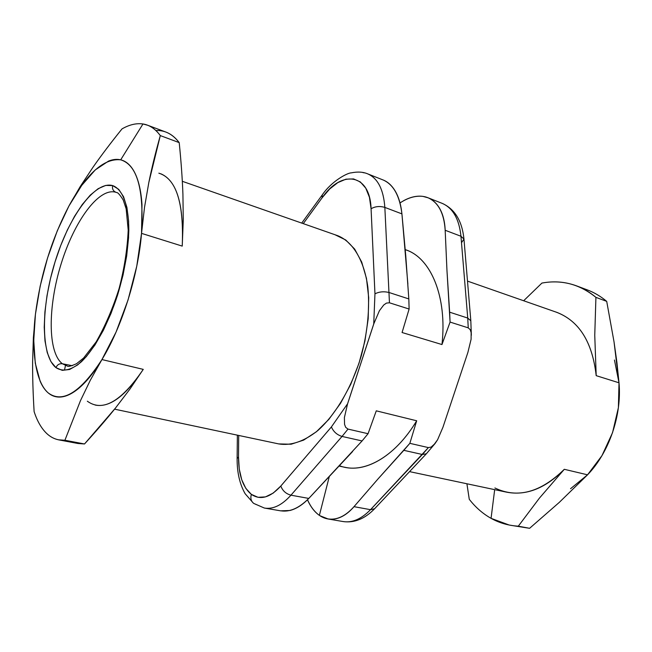 <?xml version="1.0" encoding="UTF-8"?>
<svg xmlns="http://www.w3.org/2000/svg" width="652" height="652" viewBox="0 0 652 652"><rect width="100%" height="100%" fill="white"/><g stroke="black" fill="none" stroke-linecap="round" stroke-linejoin="round"><path stroke-width="0.98" d="M435.023 443.588L426.351 453.792L422.357 454.493L370.515 509.677L428.38 447.598L409.847 443.336L416.685 420.776L409.847 443.336L428.38 447.598L422.357 454.493L403.832 450.328L409.847 443.336L377.948 479.016L403.832 450.328L422.357 454.493L426.367 453.776L374.574 508.764C364.745 518.943 354.191 523.189 342.911 521.518C352.137 523.059 361.338 519.114 370.515 509.677L354.003 506.669L377.948 479.016L354.003 506.669C345.478 516.205 336.774 520.28 327.899 518.894L319.83 515.675C324.989 519.065 330.597 520.027 336.66 518.56C342.716 517.003 348.494 513.043 354.003 506.669L370.515 509.677L374.574 508.764L370.515 509.677C361.379 519.073 352.219 523.026 343.033 521.543M510.475 525.276L529.595 528.307L509.22 525.039L491.062 518.34L494.681 489.644L491.062 518.34C499.424 523.002 508.511 525.61 518.316 526.172L539.408 498.144L564.306 469.301C540.581 492.529 517.443 498.756 494.892 487.981M329.195 476.962L319.374 515.365L329.195 476.962M339.276 466.123L344.606 467.223C366.937 472.561 396.082 455.21 416.685 420.776C394.484 457.957 362.528 474.819 339.61 465.764M586.588 289.627C593.76 292.226 600.468 296.138 606.71 301.371L614.029 341.86L619.009 382.797L596.197 375.658L594.754 335.25L595.92 297.361L606.71 301.371L614.029 341.86L616.89 362.267L619.009 382.797L618.389 407.671L612.554 432.635L601.967 455.642L587.542 474.819L570.533 488.731M160.84 173.791C176.912 180.669 184.043 204.769 182.234 246.106L141.533 233.367L141.989 204.532C141.419 195.796 140.18 188.224 138.289 181.826C136.39 175.445 133.937 170.4 130.938 166.708C127.931 163.024 124.524 160.734 120.701 159.83L142.975 123.97L147.817 125.298C152.454 127.132 156.619 130.563 160.302 135.592C155.331 128.868 149.561 124.988 142.975 123.97C136.39 123.016 129.406 124.654 122.03 128.884C110.693 142.975 101.011 155.771 92.983 167.271L80.212 186.57L68.916 206.024C86.74 173.432 104.002 158.037 120.701 159.83L142.975 123.97C136.39 123.016 129.406 124.654 122.03 128.884C111.019 142.535 101.337 155.331 92.983 167.271L80.212 186.57L68.916 206.024L57.327 230.686L47.572 257.899L40.147 286.236L35.436 314.231L33.749 340.385L35.281 363.197L40.114 381.159C42.274 386.212 44.947 390.108 48.134 392.854C51.337 395.593 54.972 397.003 59.047 397.076C63.13 397.141 67.531 395.78 72.258 392.985C76.985 390.173 81.875 385.951 86.92 380.32C91.965 374.664 96.977 367.744 101.94 359.562L143.261 369.374C125.559 396.074 109.52 407.973 95.143 405.047M256.472 504.664L253.677 503.368C251.053 501.241 250.278 498.242 251.354 494.371C242.837 487.329 238.559 474.843 238.51 456.913L237.132 458.543M55.982 367.655C62.942 372.194 71.402 370.238 81.361 361.795C94.548 348.975 108.24 323.995 117.727 294.614C124.475 271.811 128.175 250.392 128.827 230.368C128.803 205.307 122.568 189.137 112.682 185.592C112.014 188.713 113.057 190.938 115.82 192.267L116.651 192.56C117.702 192.299 119.886 194.761 123.195 199.944L126.154 208.836L128.208 230.107C127.36 249.031 124.328 268.485 119.12 288.469C112.894 308.184 105.241 325.984 96.178 341.86L83.603 358.021L76.553 363.702C71.125 366.106 68.061 366.897 67.36 366.074L62.372 363.751C59.324 363.449 57.197 364.745 55.982 367.655L50.921 361.607L47.229 352.561L44.988 340.947L44.222 327.239L44.915 311.949L47.017 295.592L50.44 278.706L55.061 261.819L60.734 245.445L67.303 230.107L74.556 216.301L82.282 204.508L90.229 195.168L98.142 188.697L105.722 185.421L112.682 185.592L118.721 189.349L123.546 196.692L126.928 207.45L128.64 221.281L128.574 237.654L126.684 255.894L123.008 275.185L117.727 294.614L111.068 313.286L103.358 330.328L94.972 344.981L86.292 356.644L77.718 364.892L69.609 369.48L62.282 370.36L55.982 367.655C57.197 364.745 59.324 363.449 62.372 363.751C47.572 352.357 47.84 306.44 61.125 263.905C74.214 221.281 98.851 187.205 115.82 192.267C113.057 190.938 112.014 188.713 112.682 185.592C94.776 180.498 68.876 216.766 55.061 261.819C41.035 306.782 40.53 355.389 55.982 367.655M58.468 439.815L77.906 443.49L84.516 443.971L64.907 440.255L58.468 439.815C54.026 438.853 50.025 436.669 46.479 433.27C41.288 428.209 37.164 420.988 34.116 411.599C37.164 420.988 41.288 428.209 46.479 433.27C51.695 438.283 57.841 440.613 64.907 440.255L80.481 400.646L90.31 380.255L101.94 359.562C80.383 392.561 62.453 403.661 48.134 392.854C35.42 381.689 31.133 350.678 35.436 314.231C40.497 275.209 51.655 239.145 68.916 206.024L81.777 185.331L95.225 169.952L108.493 161.117C112.812 159.365 116.887 158.933 120.701 159.83C137.132 164.834 144.076 189.341 141.533 233.367C138.248 275.136 121.867 327.149 101.94 359.562L116.064 332.072L128.036 300.01L136.773 266.122L141.533 233.367L144.516 207.32L148.843 182.413L160.302 135.592L179.21 142.617C175.396 137.572 171.101 134.116 166.325 132.234L147.817 125.298M335.43 234.956L345.747 239.985L354.655 249.072L361.689 262.022L366.465 278.404L368.698 297.614L368.184 318.812L364.916 341.037L359.007 363.237L350.735 384.33L340.523 403.319L328.885 419.35L316.391 431.763L303.628 440.116L291.151 444.224L278.689 443.914C290.922 445.952 303.962 441.502 317.809 430.573C335.821 414.533 352.056 386.897 361.379 355.47C367.712 331.2 369.863 308.388 367.834 287.043C364.109 260.156 352.83 241.81 337.834 235.731L182.324 181.305M64.662 369.26L65.477 365.503L64.662 369.26M72.282 365.715L62.372 363.751L72.282 365.715M253.392 503.157L245.144 493.735C239.667 484.037 237.002 472.292 237.124 458.511L238.51 456.913L238.705 435.446L238.51 456.913L239.26 469.049L241.737 479.75L245.828 488.372L251.354 494.371L258.021 497.305L265.462 496.897L273.221 493.091L280.808 486.033L331.403 426.93L347.581 403.767L373.735 323.971L374.957 293.832L371.078 208.754L369.431 197.279L365.764 188.167L360.36 181.949L353.588 178.925L345.91 179.186L337.793 182.625L329.725 188.958L322.145 197.752L303.262 223.628L322.145 197.752C341.567 169.43 370.051 173.269 371.078 208.754L374.957 293.832C379.285 291.664 384.036 291.24 389.228 292.561L408.82 298.926L405.756 255.828L401.925 213.88C399.733 196.016 393.588 184.76 383.482 180.131M344.386 417.598L344.566 424.395L345.69 427.345L348.005 429.089L368.062 433.71L348.005 429.089L342.039 436.432L362.08 440.939L368.062 433.71L376.277 410.833L416.685 420.776L376.277 410.833L368.062 433.71L362.08 440.939L342.039 436.432L348.005 429.089L345.69 427.345L344.566 424.395L344.386 417.598L347.581 403.767L331.403 426.93C333.433 431.689 336.978 434.86 342.039 436.432L290.955 495.186L308.803 498.43C302.536 504.884 296.244 508.902 289.92 510.492L280.613 510.834M389.456 302.789L386.44 303.098L383.694 305.038L379.415 310.711L383.694 305.038L386.44 303.098L389.456 302.789L409.122 309.04L389.456 302.789L384.843 207.409L401.925 213.88L384.843 207.409L389.456 302.789M374.411 321.982L346.954 405.764M428.38 447.598L431.143 447.093L433.661 445.129L437.614 439.701L442.952 427.247L467.908 352.365L471.103 339.227L471.143 332.642L470.239 329.692L468.242 327.858L450.076 322.08L441.974 344.549L402.072 332.52L409.122 309.04L402.072 332.52L441.974 344.549C447.313 297.1 431.021 258.371 406.302 250.026L405.234 249.643C430.516 257.32 447.402 296.375 441.974 344.549L450.076 322.08L449.636 312.178L467.737 318.062L460.964 236.252C459.155 219.064 452.961 208.135 442.398 203.457C454.925 209.178 462.113 221.061 463.963 239.088L460.964 236.252L445.177 230.27L460.964 236.252L467.737 318.062L470.826 320.808L467.737 318.062L449.636 312.178L446.954 270.344L450.076 322.08L468.242 327.858L467.737 318.062L468.242 327.858L470.239 329.692L471.143 332.642L471.103 339.227L467.908 352.365L442.952 427.247L437.614 439.701L435.071 443.523L431.143 447.093L428.38 447.598M352.585 451.543L308.803 498.43L362.08 440.939M32.616 361.966C32.527 377.125 33.024 393.669 34.116 411.599C33.016 393.099 32.51 376.554 32.616 361.966L33.366 337.826L32.616 361.966M35.436 314.231L33.366 337.826L35.436 314.231M87.327 401.2C102.625 412.308 121.264 401.697 143.261 369.374L129.878 389.146L115.453 408.079L84.516 443.971L64.907 440.255L80.481 400.646L90.31 380.255L101.94 359.562L143.261 369.374L129.878 389.146L115.453 408.079C106.545 419.195 96.227 431.159 84.516 443.971M280.93 510.834C289.855 512.219 299.146 508.087 308.803 498.43L290.955 495.186C281.982 505.17 273.147 509.465 264.443 508.063C273.147 509.465 281.982 505.17 290.955 495.186C285.975 493.825 282.601 490.777 280.808 486.033C270.172 497.68 260.352 500.451 251.354 494.371C250.278 498.242 251.053 501.241 253.677 503.368M62.372 363.751C47.572 352.357 47.84 306.44 61.125 263.905C74.214 221.281 98.851 187.205 115.82 192.267M331.403 426.93L280.808 486.033C282.601 490.777 285.975 493.825 290.955 495.186L342.039 436.432C336.978 434.86 333.433 431.689 331.403 426.93M362.928 172.593L364.525 172.87M367.426 173.758L367.891 173.945C377.891 178.42 383.539 189.577 384.843 207.409C379.823 205.918 375.234 206.358 371.078 208.754C375.234 206.358 379.823 205.918 384.843 207.409C383.523 189.422 377.793 178.232 367.655 173.848M322.243 194.932L322.145 197.752L322.227 194.956C331.689 180.995 347.589 172.772 351.314 172.861C357.687 171.541 363.213 171.9 367.891 173.945L383.4 180.091M408.82 298.926L409.122 309.04L408.82 298.926L389.228 292.561C384.036 291.24 379.285 291.664 374.957 293.832L373.735 323.971L379.415 310.711M382.871 179.879C387.5 181.631 391.453 185.095 394.729 190.245C398.535 196.366 400.931 204.247 401.925 213.88L407.875 284.101M183.293 217.98L182.234 246.106C184.011 202.845 176.219 178.534 158.852 173.179M155.901 130.547C164.866 130.074 172.633 134.1 179.21 142.617C181.069 160.84 182.307 177.996 182.919 194.092L183.269 220.034L182.234 246.106L141.533 233.367L144.516 207.32L148.843 182.413C151.802 167.792 155.616 152.185 160.302 135.592L179.21 142.617C181.109 161.427 182.348 178.591 182.919 194.092M400.01 202.951C407.973 197.695 415.626 195.51 422.961 196.391L428.136 197.817C438.405 202.495 444.085 213.31 445.177 230.27L446.954 270.344L445.177 230.27C444.794 221.126 442.806 213.603 439.22 207.711C435.569 201.859 430.842 198.224 425.022 196.79L422.961 196.391C416.97 195.576 410.654 196.945 403.995 200.498L400.002 202.894M556.205 312.145C579.009 320.702 592.342 341.876 596.197 375.658L594.754 335.25L595.92 297.361L606.71 301.371C600.834 296.44 594.534 292.683 587.819 290.091L577.11 286.073C583.801 288.657 590.068 292.422 595.92 297.361C579.628 284.174 561.633 279.415 541.918 283.074C554.021 280.8 565.749 281.803 577.11 286.073M442.154 203.359C452.855 207.955 459.13 218.917 460.964 236.252L463.963 239.097L461.551 242.642M541.918 283.074L523.654 300.751L541.918 283.074M614.453 360.026L619.009 382.797L596.197 375.658C592.448 342.406 579.416 321.338 557.118 312.463L467.492 281.102M409.554 471.624L506.099 492.064C525.911 496.091 545.317 488.503 564.306 469.301L587.542 474.819C609.09 452.61 621.984 415.12 619.009 382.797M307.459 499.791C310.442 506.531 314.272 511.616 318.942 515.064L319.374 515.365L318.942 515.064C314.272 511.567 310.466 506.465 307.508 499.742M587.542 474.819L559.31 502.366L529.595 528.307L518.316 526.172L539.408 498.144L564.306 469.301L587.542 474.819L559.31 502.366L529.595 528.307L515.512 525.968M491.062 518.34C482.733 513.646 475.471 507.289 469.269 499.285C475.471 507.289 482.733 513.646 491.062 518.34M466.905 483.768L469.269 499.285L466.913 483.768M114.581 409.163L278.697 443.914M253.758 503.425L264.337 508.038L280.751 510.858M237.124 458.511L237.361 435.161M322.112 195.111L301.721 223.09M428.103 197.792L442.398 203.457M463.963 239.088L470.809 320.588L471.347 335.275M328.339 519.025L342.911 521.518"/></g></svg>

